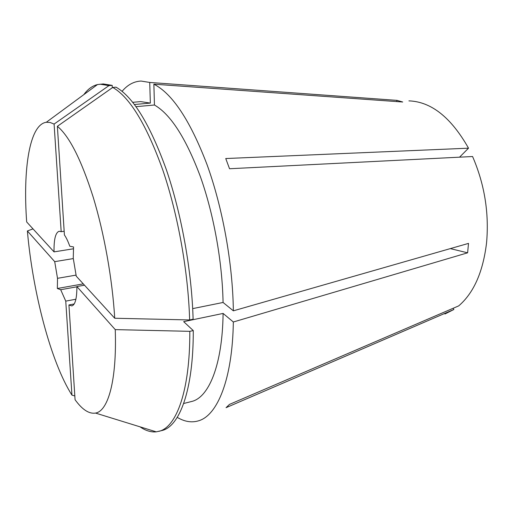 <?xml version="1.0" encoding="UTF-8"?>
<svg xmlns="http://www.w3.org/2000/svg" width="513" height="513" viewBox="0 0 513 513"><rect width="100%" height="100%" fill="white"/><g stroke="black" fill="none" stroke-linecap="round" stroke-linejoin="round"><path stroke-width="0.77" d="M408.899 100.869C431.234 101.677 451.107 117.445 468.523 148.186L225.746 158.536L229.535 168.739L472.576 156.523C484.548 184.186 489.216 212.94 486.568 242.777C483.06 271.916 473.768 292.949 458.712 305.883L229.491 404.398L226.053 407.675L453.845 309.506L444.957 313.994M136.028 106.672L154.451 105.011L153.868 84.177C172.406 93.667 190.124 120.452 207.008 164.538C222.68 207.784 232.748 263.509 233.357 310.833L468.51 243.393L467.619 252.819L233.338 321.991C232.472 379.396 217.39 415.459 198.595 420.801C191.682 422.879 184.571 421.731 177.254 417.364M57.379 126.307L64.407 234.948C66.248 237.59 68.043 241.347 69.781 246.227L73.564 246.971L73.25 258.251L76.257 276.193L114.72 318.246C112.379 279.053 104.216 233.287 93.116 196.915C81.266 159.729 69.358 136.195 57.379 126.307L112.757 87.422L116.021 87.165C133.226 96.963 149.995 124.454 166.334 169.63C181.531 213.947 191.766 270.992 193.112 319.227L189.637 319.952L114.72 318.246M76.899 286.805L60.688 289.717L65.754 301.118L75.905 299.233M122.088 91.327C127.557 84.792 133.899 81.375 141.107 81.06L149.732 82.452L397.036 100.375L402.718 102.01L153.868 84.177M468.523 148.186L459.545 157.177M64.17 231.254L61.182 231.703L59.181 231.26C55.545 232.466 53.827 239.34 54.038 251.883L73.513 248.773M76.142 275.096L57.514 278.328L54.711 261.656L73.327 258.584M453.268 308.217L453.845 309.506M132.72 102.311L140.671 101.612L150.341 103.087L149.732 82.452M154.451 105.011C170.617 114.316 185.898 138.106 200.288 176.369C213.664 213.844 222.302 261.515 223.072 302.465L192.689 308.621M233.357 310.833L223.072 302.465M134.425 104.498L150.341 103.087M83.818 94.636C87.781 89.185 92.334 85.825 97.483 84.568L103.216 83.94L112.193 85.37L112.296 87.742M100.048 84.177L108.955 85.62L112.193 85.37M112.757 87.422C129.847 97.252 146.532 124.8 162.813 170.072C177.966 214.479 188.226 271.64 189.637 319.952M54.038 251.883L26.676 221.956C22.854 169.482 29.401 124.595 46.311 122.267L50.082 122.472L54.089 124.069L108.955 85.62M65.754 301.118L71.948 395.138C50.787 361.877 32.685 292.07 27.388 230.972L32.999 228.875M71.948 395.138L74.821 395.94M61.182 231.703L54.089 124.069M57.514 278.328L57.341 288.498L60.688 289.717M54.711 261.656L27.388 230.972M233.338 321.991L223.097 313.424C222.462 365.282 208.701 397.806 191.42 401.538L183.68 403.494M223.097 313.424L183.673 321.657L193.279 330.59C193.427 390.246 179.544 426.63 161.864 430.554L156.241 431.843C150.969 432.35 145.564 430.676 140.023 426.829M193.279 330.59L189.816 331.334C190.054 391.086 176.331 427.483 158.793 431.369M189.816 331.334L115.245 329.615C116.996 380.28 108.147 411.093 95.521 413.074C89.057 414.1 82.24 409.65 75.065 399.717L68.934 304.959L74.199 303.965M115.245 329.615L76.892 286.555C76.892 298.463 75.199 304.914 71.814 305.915L68.934 304.959M84.491 285.196L76.892 286.555M467.619 252.819L450.318 248.606M397.036 100.375L396.6 101.574M83.279 283.869L57.341 288.498M46.311 122.267L97.483 84.568M95.521 413.074L156.241 431.843"/></g></svg>
